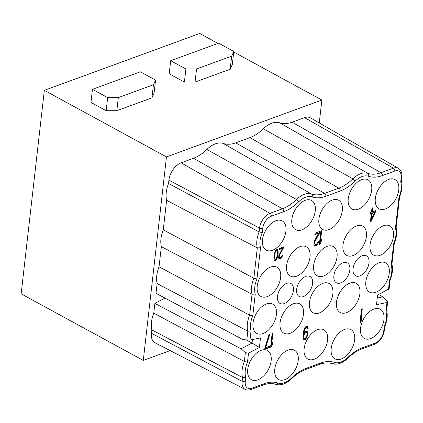 <?xml version="1.0" encoding="UTF-8"?>
<svg xmlns="http://www.w3.org/2000/svg" width="423" height="423" viewBox="0 0 423 423"><rect width="100%" height="100%" fill="white"/><g stroke="black" fill="none" stroke-linecap="round" stroke-linejoin="round"><path stroke-width="0.63" d="M245.377 352.634L244.362 361.533L153.766 313.131L154.876 303.397L241.068 348.779L245.377 352.634L248.513 353.179L259.405 347.51L260.494 337.924L250.009 340.076L246.805 340.076L242.162 339.193L156.024 293.319L157.134 283.579L247.82 331.177L251.04 331.013L250.009 340.076M390.122 280.052L389.134 288.756L377.58 295.08L376.491 304.66L386.976 302.508L387.632 301.932L387.034 300.795L382.878 296.888L378.648 294.524M353.041 268.748A11.358 6.784 118.6 0 0 355.584 275.801A11.358 6.784 118.6 0 0 363.743 273.364A11.358 6.784 118.6 0 0 369.009 262.905A11.358 6.784 118.6 0 0 366.461 255.852A11.358 6.784 118.6 0 0 358.302 258.289A11.358 6.784 118.6 0 0 353.041 268.748M333.879 275.759A11.358 6.784 118.6 0 0 336.428 282.813A11.358 6.784 118.6 0 0 344.586 280.375A11.358 6.784 118.6 0 0 349.847 269.916A11.358 6.784 118.6 0 0 347.299 262.863A11.358 6.784 118.6 0 0 339.146 265.3A11.358 6.784 118.6 0 0 333.879 275.759M296.629 289.39A11.358 6.784 118.6 0 0 299.172 296.444A11.358 6.784 118.6 0 0 307.331 294.006A11.358 6.784 118.6 0 0 312.592 283.547A11.358 6.784 118.6 0 0 310.048 276.494A11.358 6.784 118.6 0 0 301.89 278.931A11.358 6.784 118.6 0 0 296.629 289.39M277.467 296.401A11.358 6.784 118.6 0 0 280.015 303.455A11.358 6.784 118.6 0 0 288.169 301.017A11.358 6.784 118.6 0 0 293.435 290.559A11.358 6.784 118.6 0 0 290.887 283.505A11.358 6.784 118.6 0 0 282.728 285.943A11.358 6.784 118.6 0 0 277.467 296.401M360.56 328.105A16.661 9.951 118.6 0 0 364.293 338.448A16.661 9.951 118.6 0 0 376.259 334.873A16.661 9.951 118.6 0 0 383.973 319.534A16.661 9.951 118.6 0 0 380.24 309.192A16.661 9.951 118.6 0 0 368.274 312.766A16.661 9.951 118.6 0 0 360.56 328.105M331.204 348.499A16.661 9.951 118.6 0 0 334.937 358.847A16.661 9.951 118.6 0 0 346.902 355.272A16.661 9.951 118.6 0 0 354.622 339.933A16.661 9.951 118.6 0 0 350.884 329.586A16.661 9.951 118.6 0 0 338.923 333.16A16.661 9.951 118.6 0 0 331.204 348.499M336.481 302.159A16.661 9.951 118.6 0 0 340.219 312.502A16.661 9.951 118.6 0 0 352.185 308.927A16.661 9.951 118.6 0 0 359.899 293.588A16.661 9.951 118.6 0 0 356.166 283.246A16.661 9.951 118.6 0 0 344.2 286.82A16.661 9.951 118.6 0 0 336.481 302.159M365.837 281.76A16.661 9.951 118.6 0 0 369.57 292.108A16.661 9.951 118.6 0 0 381.535 288.534A16.661 9.951 118.6 0 0 389.255 273.195A16.661 9.951 118.6 0 0 385.522 262.847A16.661 9.951 118.6 0 0 373.557 266.427A16.661 9.951 118.6 0 0 365.837 281.76M370.046 244.822A16.661 9.951 118.6 0 0 373.779 255.169A16.661 9.951 118.6 0 0 385.744 251.595A16.661 9.951 118.6 0 0 393.464 236.256A16.661 9.951 118.6 0 0 389.731 225.908A16.661 9.951 118.6 0 0 377.765 229.483A16.661 9.951 118.6 0 0 370.046 244.822M375.328 198.482A16.661 9.951 118.6 0 0 379.061 208.825A16.661 9.951 118.6 0 0 391.026 205.25A16.661 9.951 118.6 0 0 398.746 189.911A16.661 9.951 118.6 0 0 395.008 179.569A16.661 9.951 118.6 0 0 383.042 183.143A16.661 9.951 118.6 0 0 375.328 198.482M318.91 219.125A16.661 9.951 118.6 0 0 322.649 229.467A16.661 9.951 118.6 0 0 334.614 225.893A16.661 9.951 118.6 0 0 342.329 210.559A16.661 9.951 118.6 0 0 338.596 200.211A16.661 9.951 118.6 0 0 326.63 203.786A16.661 9.951 118.6 0 0 318.91 219.125M348.266 198.731A16.661 9.951 118.6 0 0 351.999 209.073A16.661 9.951 118.6 0 0 363.965 205.499A16.661 9.951 118.6 0 0 371.685 190.16A16.661 9.951 118.6 0 0 367.952 179.817A16.661 9.951 118.6 0 0 355.986 183.392A16.661 9.951 118.6 0 0 348.266 198.731M342.99 245.07A16.661 9.951 118.6 0 0 346.723 255.413A16.661 9.951 118.6 0 0 358.688 251.838A16.661 9.951 118.6 0 0 366.403 236.499A16.661 9.951 118.6 0 0 362.67 226.157A16.661 9.951 118.6 0 0 350.704 229.731A16.661 9.951 118.6 0 0 342.99 245.07M313.633 265.47A16.661 9.951 118.6 0 0 317.366 275.812A16.661 9.951 118.6 0 0 329.332 272.238A16.661 9.951 118.6 0 0 337.052 256.898A16.661 9.951 118.6 0 0 333.313 246.556A16.661 9.951 118.6 0 0 321.353 250.13A16.661 9.951 118.6 0 0 313.633 265.47M309.425 302.408A16.661 9.951 118.6 0 0 313.157 312.75A16.661 9.951 118.6 0 0 325.123 309.176A16.661 9.951 118.6 0 0 332.843 293.837A16.661 9.951 118.6 0 0 329.105 283.495A16.661 9.951 118.6 0 0 317.144 287.069A16.661 9.951 118.6 0 0 309.425 302.408M304.142 348.748A16.661 9.951 118.6 0 0 307.881 359.09A16.661 9.951 118.6 0 0 319.841 355.516A16.661 9.951 118.6 0 0 327.561 340.182A16.661 9.951 118.6 0 0 323.828 329.834A16.661 9.951 118.6 0 0 311.862 333.409A16.661 9.951 118.6 0 0 304.142 348.748M274.791 369.147A16.661 9.951 118.6 0 0 278.524 379.489A16.661 9.951 118.6 0 0 290.49 375.915A16.661 9.951 118.6 0 0 298.204 360.576A16.661 9.951 118.6 0 0 294.471 350.233A16.661 9.951 118.6 0 0 282.506 353.808A16.661 9.951 118.6 0 0 274.791 369.147M280.068 322.802A16.661 9.951 118.6 0 0 283.801 333.15A16.661 9.951 118.6 0 0 295.767 329.57A16.661 9.951 118.6 0 0 303.487 314.236A16.661 9.951 118.6 0 0 299.754 303.888A16.661 9.951 118.6 0 0 287.788 307.463A16.661 9.951 118.6 0 0 280.068 322.802M286.572 265.713A16.661 9.951 118.6 0 0 290.31 276.06A16.661 9.951 118.6 0 0 302.271 272.486A16.661 9.951 118.6 0 0 309.99 257.147A16.661 9.951 118.6 0 0 306.257 246.799A16.661 9.951 118.6 0 0 294.292 250.379A16.661 9.951 118.6 0 0 286.572 265.713M291.854 219.373A16.661 9.951 118.6 0 0 295.587 229.715A16.661 9.951 118.6 0 0 307.553 226.141A16.661 9.951 118.6 0 0 315.272 210.802A16.661 9.951 118.6 0 0 311.534 200.46A16.661 9.951 118.6 0 0 299.574 204.034A16.661 9.951 118.6 0 0 291.854 219.373M262.498 239.767A16.661 9.951 118.6 0 0 266.231 250.115A16.661 9.951 118.6 0 0 278.197 246.54A16.661 9.951 118.6 0 0 285.916 231.201A16.661 9.951 118.6 0 0 282.183 220.859A16.661 9.951 118.6 0 0 270.218 224.433A16.661 9.951 118.6 0 0 262.498 239.767M257.221 286.112A16.661 9.951 118.6 0 0 260.954 296.454A16.661 9.951 118.6 0 0 272.92 292.88A16.661 9.951 118.6 0 0 280.634 277.541A16.661 9.951 118.6 0 0 276.901 267.199A16.661 9.951 118.6 0 0 264.935 270.773A16.661 9.951 118.6 0 0 257.221 286.112M253.012 323.05A16.661 9.951 118.6 0 0 256.745 333.393A16.661 9.951 118.6 0 0 268.711 329.818A16.661 9.951 118.6 0 0 276.425 314.479A16.661 9.951 118.6 0 0 272.692 304.137A16.661 9.951 118.6 0 0 260.727 307.711A16.661 9.951 118.6 0 0 253.012 323.05M247.73 369.39A16.661 9.951 118.6 0 0 251.463 379.738A16.661 9.951 118.6 0 0 263.429 376.163A16.661 9.951 118.6 0 0 271.148 360.824A16.661 9.951 118.6 0 0 267.415 350.482A16.661 9.951 118.6 0 0 255.45 354.056A16.661 9.951 118.6 0 0 247.73 369.39M361.501 309.097L359.968 322.527L360.766 322.236L361.792 319.941L362.056 317.657L361.031 319.947L362.3 308.801L361.501 309.097M371.204 221.229L375.275 212.346L375.471 210.628L372.277 211.796L372.737 207.799L371.939 208.09L371.479 212.092L370.151 212.579L369.956 214.292L371.288 213.805L370.405 221.52L371.204 221.229L370.67 220.938L374.746 212.055L374.884 210.844M308.113 328.682L307.807 326.879L307.241 326.265L306.078 326.413L304.618 328.047L303.296 332.912L302.974 336.861L303.344 339.193L303.915 339.806L304.544 339.849L305.908 339.077L307.632 335.159L307.658 332.684L306.823 331.072L305.522 331.272L303.899 333.239L304.523 329.998L305.348 328.327L306.58 327.603L307.278 328.169L307.447 328.925L308.113 328.682L307.579 328.391L306.961 326.244M320.872 231.021L319.344 244.457L320.142 244.166L321.168 241.871L321.427 239.587L320.401 241.877L321.67 230.731L320.872 231.021M319.645 232.84L319.809 231.413L315.019 233.168L314.855 234.596L318.582 233.232L314.538 240.735L313.85 244.547L314.252 245.499L315.484 245.869L316.98 245.044L318.239 242.939L318.503 241.75L317.837 241.993L317.007 243.664L315.78 244.388L315.146 244.346L314.643 243.162L315.103 241.348L319.645 232.84L319.111 232.55L319.217 231.63M272.089 333.768L270.556 347.204L271.355 346.908L272.38 344.618L272.639 342.329L271.614 344.623L272.888 333.477L272.089 333.768M264.867 347.912L264.703 349.345L269.493 347.59L269.657 346.162L265.665 347.621L269.694 334.646L268.896 334.937L264.867 347.912M283.384 248.068L283.516 246.879L279.54 248.338L279.407 249.522L282.501 248.391L278.842 255.413L278.572 257.787L278.905 258.569L279.291 258.887L280.37 258.717L281.168 258.199L282.215 256.449L282.432 255.46L281.882 255.661L281.195 257.052L280.174 257.655L279.651 257.618L279.233 256.634L279.614 255.127L283.384 248.068L282.85 247.778L282.924 247.095M277.9 255.302L278.17 252.023L277.779 249.893L277.308 249.38L276.668 249.385L275.347 250.781L274.416 253.393L273.924 256.756L274.041 259.442L274.765 260.542L276.087 260.055L277.134 258.31L277.9 255.302L277.403 255.032M374.344 212.684L371.468 218.945L372.087 213.515L374.344 212.684L373.81 212.394L371.553 213.224L370.934 218.654L371.468 218.945M303.735 335.762L304.793 333.181L306.527 332.552L307.029 333.736L306.998 335.116L305.94 337.697L304.211 338.326L303.709 337.142L303.735 335.762L303.201 335.471L303.799 333.61L304.692 332.462L305.623 332.118L306.527 332.552M277.377 255.265L276.113 258.913L275.008 259.315L274.453 257.702L274.966 253.192L275.569 251.606L276.536 250.575L277.34 250.961L277.615 252.224L277.377 255.265M387.627 301.996L386.638 310.662L385.945 311.571L386.976 302.508M377.242 298.041L382.878 296.888M390.128 280.026L389.504 280.349A20.135 12.024 118.6 0 0 391.227 265.226L393.713 243.405A20.135 12.024 118.6 0 0 395.436 228.288L398.995 197.065A20.135 12.024 118.6 0 0 400.713 181.948L401.194 177.755A10.665 6.371 118.6 0 0 394.775 171.035L382.334 175.587A43.104 25.745 -61.4 0 1 368.481 176.269A20.135 12.024 118.6 0 0 355.05 181.187A43.104 25.745 -61.4 0 1 340.155 191.022L325.922 196.235A43.104 25.745 -61.4 0 1 312.068 196.917A20.135 12.024 118.6 0 0 298.638 201.829A43.104 25.745 -61.4 0 1 283.743 211.669L271.302 216.222A10.665 6.371 118.6 0 0 262.731 228.42L262.249 232.618A20.135 12.024 118.6 0 0 260.526 247.735L256.973 278.958A20.135 12.024 118.6 0 0 255.249 294.075L252.764 315.896A20.135 12.024 118.6 0 0 251.04 331.013M394.331 243.114L391.915 264.322L391.227 265.226M394.336 243.088L393.713 243.405M399.613 196.774L396.124 227.378L395.436 228.288M399.619 196.743L398.995 197.065M401.194 177.755A2.274 1.026 6.5 0 0 401.85 177.137L401.406 181.039L400.713 181.948M401.85 177.137C402.204 172.875 401.057 169.935 398.403 168.328A12.939 7.725 118.6 0 0 393.432 168.164L380.991 172.716A40.83 24.386 -61.4 0 1 367.867 173.361A22.403 13.383 118.6 0 0 352.925 178.834A40.83 24.386 -61.4 0 1 338.812 188.15L324.578 193.364A40.83 24.386 -61.4 0 1 311.455 194.009A22.403 13.383 118.6 0 0 296.512 199.476A40.83 24.386 -61.4 0 1 282.4 208.793L269.959 213.351A12.939 7.725 118.6 0 0 259.558 228.15L259.13 231.91L262.249 232.618M168.534 183.508A24.613 14.699 118.6 0 0 166.62 200.301L257.311 247.899A22.403 13.383 118.6 0 1 259.13 231.91L168.534 183.508L168.914 180.15A15.149 9.047 118.6 0 1 181.092 162.823L193.533 158.271A38.625 23.069 118.6 0 0 206.879 149.456A24.613 14.699 118.6 0 1 223.296 143.45A38.625 23.069 118.6 0 0 235.706 142.837L249.945 137.628A38.625 23.069 118.6 0 0 263.296 128.814A24.613 14.699 118.6 0 1 279.709 122.807A38.625 23.069 118.6 0 0 292.124 122.194L304.565 117.642A15.149 9.047 118.6 0 1 310.387 117.832L398.403 168.328M256.973 278.958L253.853 278.249L257.311 247.899L260.526 247.735M166.62 200.301L163.257 229.853L253.853 278.249A22.403 13.383 118.6 0 0 252.029 294.239L255.249 294.075M163.257 229.853A24.613 14.699 118.6 0 0 161.343 246.641L252.029 294.239L249.644 315.188L252.764 315.896M252.436 339.579L252.039 343.069L259.405 347.51M241.068 348.779L252.039 343.069L246.408 340.002M245.758 377.358L242.543 377.522A22.403 13.383 118.6 0 1 244.362 361.533L247.481 362.241A20.135 12.024 118.6 0 0 245.758 377.358L245.282 381.551A10.665 6.371 118.6 0 0 251.701 388.266L264.142 383.714A43.104 25.745 -61.4 0 1 277.996 383.032A20.135 12.024 118.6 0 0 291.421 378.12A43.104 25.745 -61.4 0 1 306.315 368.28L320.555 363.071A43.104 25.745 -61.4 0 1 334.408 362.389A20.135 12.024 118.6 0 0 347.833 357.477A43.104 25.745 -61.4 0 1 362.733 347.637L375.175 343.085A10.665 6.371 118.6 0 0 383.746 330.881L384.221 326.688A20.135 12.024 118.6 0 0 385.945 311.571M384.845 326.366L384.221 326.688M319.265 122.924L321.871 100.045L166.466 156.912L143.281 360.417L170.136 350.588M154.876 303.397L165.018 298.109M153.766 313.131A24.613 14.699 118.6 0 0 151.852 329.924L151.471 333.282A15.149 9.047 118.6 0 0 154.966 342.741L245.102 389.361C246.805 390.228 248.729 390.286 250.881 389.53L263.323 384.978C268.045 383.312 272.158 383.09 275.659 384.311C280.713 385.792 285.959 383.978 291.405 378.876C296.063 374.397 300.764 371.283 305.496 369.543L319.735 364.335C324.462 362.67 328.571 362.448 332.076 363.669C337.126 365.144 342.371 363.336 347.817 358.233C352.481 353.75 357.176 350.641 361.914 348.901L374.355 344.348C379.817 341.779 383.169 337.083 384.401 330.268L384.845 326.397M246.805 340.076L247.82 331.177A22.403 13.383 118.6 0 1 249.644 315.188L159.048 266.791L161.343 246.641M159.048 266.791A24.613 14.699 118.6 0 0 157.134 283.579M245.282 381.551A2.274 1.026 -173.5 0 1 242.115 381.282L242.543 377.522L151.852 329.924M166.466 156.912L44.336 90.337L21.15 293.842L143.281 360.417M321.871 100.045L233.734 52.003M217.967 43.405L199.741 33.47L44.336 90.337M184.407 82.083L169.205 73.798L170.696 60.701L185.898 68.986L184.407 82.083L195.056 82.073L230.186 69.219L231.677 56.122L233.797 51.458L218.596 43.172L170.696 60.701M233.797 51.458L232.301 64.555L230.186 69.219M118.313 97.602L116.822 110.699L151.947 97.845L153.443 84.748L155.564 80.084L140.362 71.799L92.463 89.327L107.664 97.613L118.313 97.602L153.443 84.748M155.564 80.084L154.067 93.182L151.947 97.845M116.822 110.699L106.168 110.71L90.971 102.424L92.463 89.327M185.898 68.986L196.552 68.975L195.056 82.073M196.552 68.975L231.677 56.122M107.664 97.613L106.168 110.71M361.031 319.947L360.496 319.656L361.707 309.017M361.792 319.941L361.295 319.354M360.766 322.236L360.232 321.945L361.263 319.651M370.014 213.784L370.754 213.515L371.288 213.805M372.277 211.796L371.748 211.505L372.145 208.016M303.899 333.239L303.365 332.949L304.354 328.75L305.247 327.603L306.046 327.312L306.945 327.74M303.661 339.532L305.374 338.786L306.67 336.396L307.225 333.726L306.538 331.056M304.211 338.326L303.344 337.612L303.201 335.471M320.401 241.877L319.867 241.586L321.078 230.947M319.402 243.949L320.666 241.284M315.146 244.346L314.278 243.632L314.109 242.871L314.575 241.057L319.111 232.55M314.358 245.583L316.446 244.753L317.853 241.988M314.913 234.088L318.048 232.941L318.582 233.232M271.614 344.623L271.085 344.333L272.296 333.694M270.614 346.696L271.883 344.026M265.665 347.621L265.131 347.331L268.991 334.905M264.761 348.838L268.959 347.299L269.065 346.379M279.651 257.618L278.836 256.973L278.699 256.343L279.08 254.836L282.85 247.778M278.931 258.59L280.634 257.908L281.39 256.745M279.466 249.015L281.967 248.1L282.501 248.391M277.583 253.118L277.493 250.189L277.044 249.385M274.495 260.245L275.558 259.764L276.309 258.606M275.225 251.024L276.002 250.284L277.06 250.606M275.008 259.315L274.199 258.67L273.951 256.512M375.275 212.346L374.746 212.055M372.087 213.515L371.553 213.224M308.076 327.873L307.542 327.582M306.58 327.603L306.046 327.312M305.781 327.894L305.247 327.603M305.348 328.327L304.814 328.037M304.883 329.041L304.354 328.75M304.523 329.998L303.989 329.707M304.29 330.902L303.756 330.612M303.963 332.668L303.428 332.378M307.389 331.685L306.855 331.394M307.658 332.684L307.124 332.393M307.759 334.017L307.225 333.726M307.632 335.159L307.098 334.868M307.204 336.687L306.67 336.396M306.67 337.977L306.141 337.686M305.908 339.077L305.374 338.786M305.21 339.606L304.676 339.315M304.544 339.849L304.01 339.558M307.807 326.879L307.278 326.588M303.968 334.857L303.434 334.567M303.672 336.333L303.138 336.042M303.709 337.142L303.175 336.851M303.873 337.903L303.344 337.612M306.157 332.409L305.623 332.118M305.226 332.753L304.692 332.462M304.793 333.181L304.264 332.896M304.333 333.9L303.799 333.61M321.168 241.871L320.634 241.581M320.142 244.166L319.608 243.875M315.103 241.348L314.575 241.057M314.707 242.591L314.178 242.3M314.643 243.162L314.109 242.871M314.812 243.923L314.278 243.632M318.239 242.939L317.705 242.654M317.578 244.283L317.044 243.992M316.98 245.044L316.446 244.753M316.018 245.673L315.484 245.382M315.484 245.869L314.95 245.578M272.38 344.618L271.846 344.327M271.355 346.908L270.82 346.617M269.493 347.59L268.959 347.299M279.614 255.127L279.08 254.836M279.286 256.158L278.752 255.867M279.233 256.634L278.699 256.343M279.37 257.263L278.836 256.973M282.215 256.449L281.692 256.164M281.665 257.559L281.131 257.269M281.168 258.199L280.634 257.908M280.37 258.717L279.836 258.427M279.926 258.881L279.397 258.59M278.144 253.166L277.61 252.875M277.657 256.528L277.187 256.275M277.462 257.279L276.991 257.02M277.134 258.31L276.61 258.025M276.721 259.14L276.187 258.85M276.087 260.055L275.558 259.764M275.399 260.536L274.865 260.245M277.779 249.893L277.245 249.602M278.027 250.479L277.493 250.189M278.138 251.352L277.604 251.061M278.17 252.023L277.636 251.733M276.536 250.575L276.002 250.284M275.955 251.013L275.421 250.723M275.569 251.606L275.072 251.336M274.966 253.192L274.527 252.954M274.696 254.657L274.215 254.392M274.506 256.317L274.009 256.047M274.453 257.702L273.919 257.411M274.733 258.961L274.199 258.67M248.513 353.179L247.481 362.241M388.473 289.406L389.504 280.349M394.775 171.035A2.274 1.507 -110.1 0 0 393.432 168.164L304.565 117.642M382.334 175.587A2.274 1.507 -110.1 0 0 380.991 172.716L292.124 122.194M368.481 176.269A2.274 1.814 -71.2 0 0 367.867 173.361L279.709 122.807M355.05 181.187A2.274 0.841 -134.2 0 0 352.925 178.834L263.296 128.814M340.155 191.022A2.274 1.507 -110.1 0 0 338.812 188.15L249.945 137.628M325.922 196.235A2.274 1.507 -110.1 0 0 324.578 193.364L235.706 142.837M312.068 196.917A2.274 1.814 -71.2 0 0 311.455 194.009L223.296 143.45M298.638 201.829A2.274 0.841 -134.2 0 0 296.512 199.476L206.879 149.456M283.743 211.669A2.274 1.507 -110.1 0 0 282.4 208.793L193.533 158.271M271.302 216.222A2.274 1.507 -110.1 0 0 269.959 213.351L181.092 162.823M262.731 228.42A2.274 1.026 -173.5 0 1 259.558 228.15L168.914 180.15M151.471 333.282L242.115 381.282A12.939 7.725 118.6 0 0 245.102 389.361M251.701 388.266A2.274 1.507 69.9 0 1 250.881 389.53M264.142 383.714A2.274 1.507 69.9 0 1 263.323 384.978M277.996 383.032A2.274 1.814 108.8 0 1 275.659 384.311M291.421 378.12A2.274 0.841 45.8 0 1 291.405 378.876M306.315 368.28A2.274 1.507 69.9 0 1 305.496 369.543M320.555 363.071A2.274 1.507 69.9 0 1 319.735 364.335M334.408 362.389A2.274 1.814 108.8 0 1 332.076 363.669M347.833 357.477A2.274 0.841 45.8 0 1 347.817 358.233M362.733 347.637A2.274 1.507 69.9 0 1 361.914 348.901M375.175 343.085A2.274 1.507 69.9 0 1 374.355 344.348M383.746 330.881A2.274 1.026 6.5 0 0 384.401 330.268M390.112 280.084C392.512 274.167 393.104 268.817 391.894 264.026M394.321 243.146C396.721 237.229 397.313 231.878 396.102 227.088M399.603 196.801C401.998 190.889 402.59 185.538 401.385 180.748M386.617 310.371C387.822 315.161 387.23 320.512 384.835 326.424"/></g></svg>
